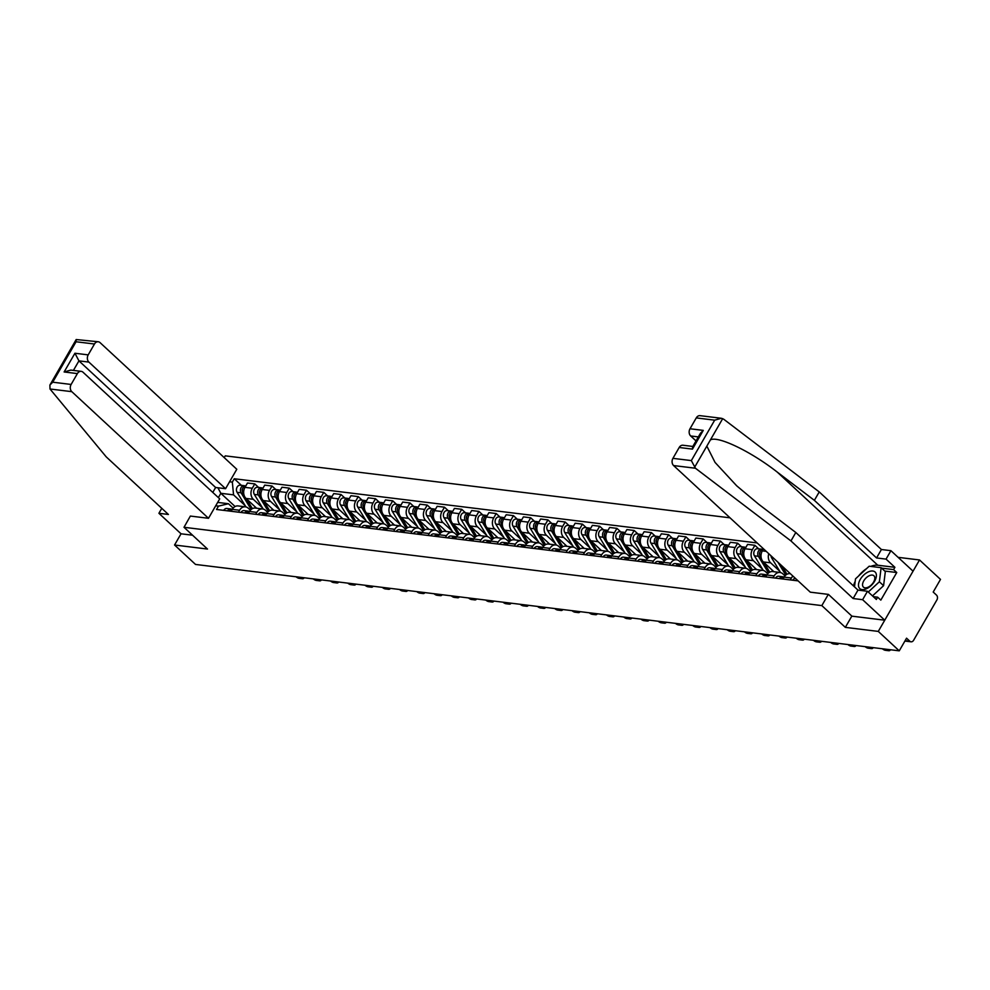 <?xml version="1.0" encoding="UTF-8"?>
<svg xmlns="http://www.w3.org/2000/svg" width="990" height="990" viewBox="0 0 990 990"><rect width="100%" height="100%" fill="white"/><g stroke="black" fill="none" stroke-linecap="round" stroke-linejoin="round"><path stroke-width="1.49" d="M730.026 517.82L225.25 455.846L224.223 457.628M851.846 616.089L845.336 627.363L878.279 631.41L919.524 559.969L898.103 557.333M919.524 559.969L940.5 579.398L933.199 592.045L936.466 595.064A3.477 2.661 97 0 1 936.924 599.878L913.572 640.32A3.477 2.661 97 0 1 911.048 641.805L904.897 641.05M161.778 508.315L158.907 513.29L181.034 533.796L174.562 545.007L195.525 564.436L899.254 650.838L878.279 631.41M845.336 627.363L821.836 605.595L184.004 527.286L207.504 549.054L174.562 545.007M905.132 640.641L909.822 641.223L906.555 638.191L899.254 650.838M909.822 641.223A3.477 2.661 97 0 0 911.048 641.805M790.305 579.917L791.406 578.011A7.982 6.126 -83 0 1 792.928 576.093M790.329 573.668L789.921 573.68A7.982 6.126 97 0 0 784.105 577.12L783.003 579.026M773.054 577.801L774.155 575.895A7.982 6.126 -83 0 1 779.971 572.468A7.982 6.126 -83 0 1 782.793 573.816L784.996 575.858M779.971 572.468L772.683 571.564A7.982 6.126 97 0 0 766.854 575.004L765.753 576.91M779.761 571.255L770.666 562.84A7.982 6.126 -83 0 1 768.772 553.707M755.816 575.685L756.904 573.779A7.982 6.126 -83 0 1 762.733 570.351A7.982 6.126 -83 0 1 765.555 571.7L767.757 573.742M763.5 548.831L762.325 550.886A7.982 6.126 97 0 0 763.377 561.949L773.92 571.725M762.733 570.351L755.432 569.448A7.982 6.126 97 0 0 749.616 572.888L748.514 574.794M762.51 569.139L753.427 560.724A7.982 6.126 -83 0 1 752.375 549.66L754.887 545.304L747.586 544.401L745.074 548.757A7.982 6.126 97 0 0 746.126 559.82L756.682 569.609M738.565 573.569L739.666 571.663A7.982 6.126 -83 0 1 745.482 568.223A7.982 6.126 -83 0 1 748.304 569.584L750.507 571.614M758.711 548.844L754.887 545.304M745.482 568.223L738.193 567.332A7.982 6.126 97 0 0 732.365 570.772L731.264 572.678M745.272 567.023L736.176 558.607A7.982 6.126 -83 0 1 735.125 547.544L737.637 543.188L730.348 542.285L727.823 546.641A7.982 6.126 97 0 0 728.888 557.704L739.431 567.48M721.314 571.453L722.415 569.547A7.982 6.126 -83 0 1 728.244 566.107A7.982 6.126 -83 0 1 731.066 567.468L733.268 569.498M741.473 546.728L737.637 543.188M728.244 566.107L720.943 565.216A7.982 6.126 97 0 0 715.126 568.656L714.025 570.562M728.021 564.906L718.938 556.491A7.982 6.126 -83 0 1 717.886 545.428L720.398 541.072L713.097 540.169L710.585 544.525A7.982 6.126 97 0 0 711.637 555.588L722.193 565.364M704.076 569.337L705.177 567.431A7.982 6.126 -83 0 1 710.993 563.991A7.982 6.126 -83 0 1 713.815 565.352L716.018 567.381M724.222 544.611L720.398 541.072M710.993 563.991L703.704 563.1A7.982 6.126 97 0 0 697.876 566.528L696.774 568.446M710.783 562.79L701.687 554.375A7.982 6.126 -83 0 1 700.635 543.312L703.148 538.944L695.859 538.053L693.334 542.409A7.982 6.126 97 0 0 694.398 553.472L704.942 563.248M686.825 567.221L687.926 565.315A7.982 6.126 -83 0 1 693.755 561.875A7.982 6.126 -83 0 1 696.576 563.236L698.779 565.265M706.984 542.495L703.148 538.944M693.755 561.875L686.454 560.984A7.982 6.126 97 0 0 680.637 564.411L679.536 566.317M693.532 560.674L684.449 552.259A7.982 6.126 -83 0 1 683.385 541.196L685.909 536.827L678.608 535.937L676.096 540.293A7.982 6.126 97 0 0 677.148 551.356L687.704 561.132M669.587 565.104L670.688 563.199A7.982 6.126 -83 0 1 676.504 559.758A7.982 6.126 -83 0 1 679.326 561.107L681.528 563.149M689.733 540.379L685.909 536.827M676.504 559.758L669.215 558.867A7.982 6.126 97 0 0 663.387 562.295L662.285 564.201M676.281 558.558L667.198 550.131A7.982 6.126 -83 0 1 666.146 539.067L668.658 534.711L661.37 533.82L658.845 538.176A7.982 6.126 97 0 0 659.897 549.24L670.453 559.016M652.336 562.988L653.437 561.082A7.982 6.126 -83 0 1 659.266 557.642A7.982 6.126 -83 0 1 662.087 558.991L664.278 561.033M672.495 538.263L668.658 534.711M659.266 557.642L651.965 556.751A7.982 6.126 97 0 0 646.148 560.179L645.047 562.085M659.043 556.442L649.96 548.014A7.982 6.126 -83 0 1 648.896 536.951L651.42 532.595L644.119 531.704L641.607 536.06A7.982 6.126 97 0 0 642.659 547.124L653.214 556.9M635.097 560.872L636.199 558.966A7.982 6.126 -83 0 1 642.015 555.526A7.982 6.126 -83 0 1 644.837 556.875L647.039 558.917M655.244 536.147L651.42 532.595M642.015 555.526L634.726 554.635A7.982 6.126 97 0 0 628.898 558.063L627.796 559.969M641.792 554.326L632.709 545.898A7.982 6.126 -83 0 1 631.657 534.835L634.169 530.479L626.88 529.588L624.356 533.944A7.982 6.126 97 0 0 625.408 545.007L635.964 554.784M617.847 558.744L618.948 556.838A7.982 6.126 -83 0 1 624.777 553.41A7.982 6.126 -83 0 1 627.598 554.759L629.788 556.801M638.005 534.031L634.169 530.479M624.777 553.41L617.475 552.507A7.982 6.126 97 0 0 611.659 555.947L610.558 557.853M624.554 552.21L615.458 543.782A7.982 6.126 -83 0 1 614.406 532.719L616.931 528.363L609.63 527.472L607.118 531.828A7.982 6.126 97 0 0 608.169 542.891L618.725 552.668M600.608 556.628L601.71 554.722A7.982 6.126 -83 0 1 607.526 551.294A7.982 6.126 -83 0 1 610.347 552.643L612.55 554.685M620.755 531.915L616.931 528.363M607.526 551.294L600.237 550.39A7.982 6.126 97 0 0 594.408 553.831L593.307 555.736M607.303 550.081L598.22 541.666A7.982 6.126 -83 0 1 597.168 530.603L599.68 526.247L592.391 525.343L589.867 529.712A7.982 6.126 97 0 0 590.919 540.775L601.475 550.551M583.357 554.511L584.459 552.606A7.982 6.126 -83 0 1 590.288 549.178A7.982 6.126 -83 0 1 593.109 550.527L595.299 552.568M603.516 529.798L599.68 526.247M590.288 549.178L582.986 548.274A7.982 6.126 97 0 0 577.17 551.715L576.069 553.62M590.065 547.965L580.969 539.55A7.982 6.126 -83 0 1 579.917 528.487L582.442 524.131L575.14 523.227L572.628 527.596A7.982 6.126 97 0 0 573.68 538.659L584.236 548.435M566.119 552.395L567.221 550.49A7.982 6.126 -83 0 1 573.037 547.062A7.982 6.126 -83 0 1 575.858 548.411L578.061 550.452M586.266 527.682L582.442 524.131M573.037 547.062L565.748 546.158A7.982 6.126 97 0 0 559.919 549.599L558.818 551.504M572.814 545.849L563.731 537.434A7.982 6.126 -83 0 1 562.679 526.371L565.191 522.015L557.902 521.111L555.378 525.467A7.982 6.126 97 0 0 556.429 536.543L566.985 546.319M548.868 550.279L549.97 548.373A7.982 6.126 -83 0 1 555.798 544.933A7.982 6.126 -83 0 1 558.62 546.294L560.81 548.324M569.027 525.554L565.191 522.015M555.798 544.933L548.497 544.042A7.982 6.126 97 0 0 542.681 547.482L541.58 549.388M555.576 543.733L546.48 535.318A7.982 6.126 -83 0 1 545.428 524.255L547.953 519.899L540.651 518.995L538.139 523.351A7.982 6.126 97 0 0 539.191 534.414L549.747 544.191M531.63 548.163L532.731 546.257A7.982 6.126 -83 0 1 538.548 542.817A7.982 6.126 -83 0 1 541.369 544.178L543.572 546.208M551.777 523.438L547.953 519.899M538.548 542.817L531.246 541.926A7.982 6.126 97 0 0 525.43 545.366L524.329 547.272M538.325 541.617L529.242 533.202A7.982 6.126 -83 0 1 528.19 522.138L530.702 517.782L523.413 516.879L520.889 521.235A7.982 6.126 97 0 0 521.94 532.298L532.496 542.075M514.379 546.047L515.481 544.141A7.982 6.126 -83 0 1 521.309 540.701A7.982 6.126 -83 0 1 524.131 542.062L526.321 544.092M534.538 521.322L530.702 517.782M521.309 540.701L514.008 539.81A7.982 6.126 97 0 0 508.192 543.238L507.09 545.156M521.087 539.5L511.991 531.086A7.982 6.126 -83 0 1 510.939 520.022L513.464 515.654L506.162 514.763L503.65 519.119A7.982 6.126 97 0 0 504.702 530.182L515.258 539.958M497.141 543.931L498.242 542.025A7.982 6.126 -83 0 1 504.059 538.585A7.982 6.126 -83 0 1 506.88 539.946L509.083 541.976M517.287 519.206L513.464 515.654M504.059 538.585L496.757 537.694A7.982 6.126 97 0 0 490.941 541.122L489.84 543.027M503.836 537.384L494.753 528.969A7.982 6.126 -83 0 1 493.701 517.906L496.213 513.538L488.911 512.647L486.399 517.003A7.982 6.126 97 0 0 487.451 528.066L498.007 537.842M479.89 541.815L480.992 539.909A7.982 6.126 -83 0 1 486.808 536.469A7.982 6.126 -83 0 1 489.629 537.817L491.832 539.859M500.049 517.089L496.213 513.538M486.808 536.469L479.519 535.578A7.982 6.126 97 0 0 473.703 539.005L472.601 540.911M486.597 535.268L477.502 526.841A7.982 6.126 -83 0 1 476.45 515.778L478.974 511.422L471.673 510.531L469.161 514.887A7.982 6.126 97 0 0 470.213 525.95L480.769 535.726M462.652 539.699L463.753 537.793A7.982 6.126 -83 0 1 469.569 534.353A7.982 6.126 -83 0 1 472.391 535.701L474.594 537.743M482.798 514.973L478.974 511.422M469.569 534.353L462.268 533.462A7.982 6.126 97 0 0 456.452 536.889L455.351 538.795M469.347 533.152L460.263 524.725A7.982 6.126 -83 0 1 459.212 513.662L461.724 509.305L454.422 508.414L451.91 512.771A7.982 6.126 97 0 0 452.962 523.834L463.518 533.61M445.401 537.582L446.502 535.677A7.982 6.126 -83 0 1 452.319 532.236A7.982 6.126 -83 0 1 455.14 533.585L457.343 535.627M465.56 512.857L461.724 509.305M452.319 532.236L445.03 531.345A7.982 6.126 97 0 0 439.201 534.773L438.112 536.679M452.108 531.036L443.013 522.609A7.982 6.126 -83 0 1 441.961 511.545L444.473 507.189L437.184 506.298L434.672 510.654A7.982 6.126 97 0 0 435.724 521.718L446.28 531.494M428.163 535.454L429.264 533.548A7.982 6.126 -83 0 1 435.08 530.12A7.982 6.126 -83 0 1 437.902 531.469L440.104 533.511M448.309 510.741L444.473 507.189M435.08 530.12L427.779 529.217A7.982 6.126 97 0 0 421.963 532.657L420.861 534.563M434.857 528.92L425.774 520.493A7.982 6.126 -83 0 1 424.722 509.429L427.235 505.073L419.933 504.182L417.421 508.538A7.982 6.126 97 0 0 418.473 519.601L429.029 529.378M410.912 533.338L412.013 531.432A7.982 6.126 -83 0 1 417.829 528.004A7.982 6.126 -83 0 1 420.651 529.353L422.854 531.395M431.071 508.625L427.235 505.073M417.829 528.004L410.541 527.101A7.982 6.126 97 0 0 404.712 530.541L403.611 532.447M417.619 526.791L408.524 518.376A7.982 6.126 -83 0 1 407.472 507.313L409.984 502.957L402.695 502.066L400.183 506.422A7.982 6.126 97 0 0 401.235 517.485L411.791 527.262M393.674 531.222L394.762 529.316A7.982 6.126 -83 0 1 400.591 525.888A7.982 6.126 -83 0 1 403.413 527.237L405.615 529.279M413.82 506.509L409.984 502.957M400.591 525.888L393.29 524.985A7.982 6.126 97 0 0 387.474 528.425L386.372 530.331M400.368 524.675L391.285 516.26A7.982 6.126 -83 0 1 390.233 505.197L392.745 500.841L385.444 499.938L382.932 504.306A7.982 6.126 97 0 0 383.984 515.369L394.54 525.146M376.423 529.106L377.524 527.2A7.982 6.126 -83 0 1 383.34 523.772A7.982 6.126 -83 0 1 386.162 525.121L388.365 527.163M396.569 504.393L392.745 500.841M383.34 523.772L376.052 522.869A7.982 6.126 97 0 0 370.223 526.309L369.121 528.215M383.13 522.559L374.034 514.144A7.982 6.126 -83 0 1 372.982 503.081L375.495 498.725L368.206 497.821L365.694 502.178A7.982 6.126 97 0 0 366.746 513.253L377.289 523.029M359.172 526.989L360.273 525.084A7.982 6.126 -83 0 1 366.102 521.643A7.982 6.126 -83 0 1 368.924 523.005L371.126 525.034M379.331 502.264L375.495 498.725M366.102 521.643L358.801 520.752A7.982 6.126 97 0 0 352.985 524.193L351.883 526.098M365.879 520.443L356.796 512.028A7.982 6.126 -83 0 1 355.744 500.965L358.256 496.609L350.955 495.705L348.443 500.061A7.982 6.126 97 0 0 349.495 511.125L360.051 520.901M341.934 524.873L343.035 522.968A7.982 6.126 -83 0 1 348.851 519.527A7.982 6.126 -83 0 1 351.673 520.889L353.875 522.918M362.08 500.148L358.256 496.609M348.851 519.527L341.562 518.636A7.982 6.126 97 0 0 335.734 522.077L334.632 523.982M348.641 518.327L339.545 509.912A7.982 6.126 -83 0 1 338.493 498.849L341.006 494.493L333.717 493.589L331.192 497.945A7.982 6.126 97 0 0 332.256 509.009L342.8 518.785M324.683 522.757L325.784 520.851A7.982 6.126 -83 0 1 331.613 517.411A7.982 6.126 -83 0 1 334.434 518.772L336.637 520.802M344.842 498.032L341.006 494.493M331.613 517.411L324.312 516.52A7.982 6.126 97 0 0 318.495 519.948L317.394 521.866M331.39 516.211L322.307 507.796A7.982 6.126 -83 0 1 321.243 496.733L323.767 492.364L316.466 491.473L313.954 495.829A7.982 6.126 97 0 0 315.006 506.892L325.561 516.669M307.445 520.641L308.546 518.735A7.982 6.126 -83 0 1 314.362 515.295A7.982 6.126 -83 0 1 317.184 516.656L319.386 518.686M327.591 495.916L323.767 492.364M314.362 515.295L307.073 514.404A7.982 6.126 97 0 0 301.245 517.832L300.143 519.738M314.139 514.095L305.056 505.68A7.982 6.126 -83 0 1 304.004 494.616L306.516 490.248L299.228 489.357L296.703 493.713A7.982 6.126 97 0 0 297.755 504.776L308.311 514.553M290.194 518.525L291.295 516.619A7.982 6.126 -83 0 1 297.124 513.179A7.982 6.126 -83 0 1 299.945 514.528L302.136 516.57M310.353 493.8L306.516 490.248M297.124 513.179L289.822 512.288A7.982 6.126 97 0 0 284.006 515.716L282.905 517.621M296.901 511.979L287.818 503.551A7.982 6.126 -83 0 1 286.754 492.488L289.278 488.132L281.977 487.241L279.465 491.597A7.982 6.126 97 0 0 280.517 502.66L291.072 512.436M272.955 516.409L274.057 514.503A7.982 6.126 -83 0 1 279.873 511.063A7.982 6.126 -83 0 1 282.695 512.412L284.897 514.454M293.102 491.683L289.278 488.132M279.873 511.063L272.584 510.172A7.982 6.126 97 0 0 266.756 513.6L265.654 515.505M279.65 509.862L270.567 501.435A7.982 6.126 -83 0 1 269.515 490.372L272.027 486.016L264.738 485.125L262.214 489.481A7.982 6.126 97 0 0 263.266 500.544L273.822 510.32M255.705 514.293L256.806 512.387A7.982 6.126 -83 0 1 262.635 508.947A7.982 6.126 -83 0 1 265.456 510.296L267.647 512.337M275.863 489.567L272.027 486.016M262.635 508.947L255.333 508.056A7.982 6.126 97 0 0 249.517 511.483L248.416 513.389M262.412 507.746L253.316 499.319A7.982 6.126 -83 0 1 252.264 488.256L254.789 483.9L247.488 483.009L244.976 487.365A7.982 6.126 97 0 0 246.027 498.428L256.583 508.204M238.466 512.177L239.568 510.258A7.982 6.126 -83 0 1 245.384 506.831A7.982 6.126 -83 0 1 248.205 508.179L250.408 510.221M258.613 487.451L254.789 483.9M245.384 506.831L238.095 505.927A7.982 6.126 97 0 0 232.266 509.367L231.165 511.273M217.664 502.4L228.43 503.724L218.481 506.125L216.538 509.479L798.113 580.882M218.481 506.125L215.709 505.779M229.569 481.771L232.341 482.118L233.553 494.864L220.832 493.305L218.357 497.599M757.164 542.953L234.271 478.752L232.341 482.118M71.119 384.454A5.21 3.997 97 0 0 71.812 391.669L49.995 388.996L49.908 385.048L52.718 382.19L71.119 384.454L77.393 373.589A5.21 3.997 97 0 1 81.192 371.349A5.21 3.997 97 0 1 83.036 372.24L219.718 498.849L208.494 518.29L190.365 516.062L184.004 527.286M828.308 594.384L821.836 605.595M235.1 506.521L220.832 493.305L217.924 487.773M245.161 505.63L233.553 494.864M228.43 503.724L233.157 508.105M241.374 485.335L234.271 478.752M882.387 648.772A5.21 2.463 -133.1 0 0 885.431 650.306L888.636 650.702A5.21 2.463 -133.1 0 0 889.985 650.368A5.21 2.463 -133.1 0 0 890.344 649.749M865.149 646.656A5.21 2.463 -133.1 0 0 868.18 648.19L871.386 648.586A5.21 2.463 -133.1 0 0 872.735 648.252A5.21 2.463 -133.1 0 0 873.093 647.633M797.21 580.053A4.344 3.329 97 0 0 796.752 580.709M795.378 578.358A4.344 3.329 97 0 0 792.767 580.227M847.898 644.54A5.21 2.463 -133.1 0 0 850.942 646.074L854.147 646.47A5.21 2.463 -133.1 0 0 855.496 646.124A5.21 2.463 -133.1 0 0 855.855 645.517M783.597 577.021L783.437 576.947A4.344 3.329 97 0 0 782.669 576.737A4.344 3.329 97 0 0 779.501 578.593M782.669 576.737L778.685 576.242A4.344 3.329 97 0 0 775.529 578.111M784.204 576.947A4.344 3.329 97 0 0 781.382 578.828M870.767 566.416A19.528 10.964 132.8 0 1 877.771 565.216L894.91 567.32L886.05 559.115L876.546 557.952L814.374 500.346L819.237 491.919L723.727 419.228L721.376 418.275L714.681 420.168L696.267 417.904A5.21 3.997 -83 0 1 700.066 415.664L721.376 418.275M814.374 500.346L777.261 472.106C751.163 451.601 717.911 435.575 710.424 439.894L706.835 446.119L715.04 462.404L736.671 485.793L758.699 504.257L795.812 532.496L857.984 590.102L867.488 591.265L876.348 599.47L877.66 597.18L880.828 600.113L896.754 572.529L893.586 569.596L881.607 568.136M886.05 559.115L890.926 550.688L913.052 571.181L884.751 620.198L851.92 616.164L828.42 594.396L810.29 592.168L673.608 465.56A5.21 3.997 -83 0 1 672.928 458.345L679.19 447.48A5.21 3.997 -83 0 1 682.989 445.24L692.839 446.453M876.546 557.952L881.409 549.512L890.926 550.688M819.237 491.919L881.409 549.512M672.928 458.345L691.329 460.598L695.438 468.233L790.948 540.936L853.12 598.529L862.624 599.692L867.488 591.265M862.624 599.692L884.751 620.198M894.91 567.32L893.586 569.596M853.12 598.529L857.984 590.102M790.948 540.936L795.812 532.496M698.334 436.912L690.686 435.971A5.21 3.997 -83 0 1 690.005 428.757L696.267 417.904M690.686 435.971L696.032 440.921M853.479 585.919A19.528 10.964 132.8 0 1 855.187 581.378M858.652 575.933A19.528 10.964 132.8 0 1 866.547 568.644M873.304 596.648L877.66 597.18M896.754 572.529L884.763 571.057M690.005 428.757L703.271 430.39L700.462 433.249L692.579 446.898L692.455 449.114L679.19 447.48M49.995 388.996L106.227 456.873L168.411 514.466L158.907 513.29M212.776 492.426L215.622 487.488L225.572 488.701L236.796 469.272L100.101 342.664A5.21 3.997 97 0 0 98.27 341.773A5.21 3.997 97 0 0 94.471 344.013L88.197 354.878A5.21 3.997 97 0 0 88.89 362.093L78.94 360.867L74.931 353.244L88.197 354.878M225.572 488.701L88.89 362.093M208.494 518.29L71.812 391.669M181.034 533.796L192.555 535.206M215.622 487.488L78.94 360.867L73.433 370.396M77.393 373.589L64.127 371.968L70.822 370.087L81.192 371.349M94.471 344.013L76.069 341.76L76.181 339.545L98.27 341.773M874.628 581.192A11.286 6.336 -47.2 0 0 872.796 571.02A11.286 6.336 -47.2 0 0 860.248 579.435A11.286 6.336 -47.2 0 0 862.08 589.595A11.286 6.336 -47.2 0 0 874.628 581.192M873.601 582.071A7.722 4.331 -47.2 0 0 873.935 575.796A7.722 4.331 -47.2 0 0 863.763 580.858A7.722 4.331 -47.2 0 0 863.441 587.132A7.722 4.331 -47.2 0 0 873.601 582.071M854.506 586.872L855.509 578.841L869.183 566.218L881.125 567.678L885.332 571.589L883.587 585.684L872.512 595.906M881.125 567.678L879.368 581.774L868.292 592.008M883.587 585.684L879.368 581.774M830.66 642.423A5.21 2.463 -133.1 0 0 833.691 643.958L836.896 644.341A5.21 2.463 -133.1 0 0 838.245 644.007A5.21 2.463 -133.1 0 0 838.604 643.389M766.347 574.905L766.186 574.831A4.344 3.329 97 0 0 765.418 574.608A4.344 3.329 97 0 0 762.263 576.477M765.418 574.608L761.446 574.126A4.344 3.329 97 0 0 758.278 575.994M766.965 574.831A4.344 3.329 97 0 0 764.144 576.712M813.409 640.295A5.21 2.463 -133.1 0 0 816.453 641.842L819.658 642.225A5.21 2.463 -133.1 0 0 820.995 641.891A5.21 2.463 -133.1 0 0 821.366 641.273M749.108 572.789L748.947 572.715A4.344 3.329 97 0 0 748.18 572.492A4.344 3.329 97 0 0 745.012 574.361M748.18 572.492L744.195 572.01A4.344 3.329 97 0 0 741.04 573.878M749.715 572.715A4.344 3.329 97 0 0 746.893 574.596M796.17 638.179A5.21 2.463 -133.1 0 0 799.202 639.713L802.407 640.109A5.21 2.463 -133.1 0 0 803.756 639.775A5.21 2.463 -133.1 0 0 804.115 639.156M731.857 570.673L731.697 570.599A4.344 3.329 97 0 0 730.929 570.376A4.344 3.329 97 0 0 727.774 572.245M730.929 570.376L726.957 569.894A4.344 3.329 97 0 0 723.789 571.762M732.476 570.587A4.344 3.329 97 0 0 729.655 572.48M786.988 574.25L781.914 565.884M785.763 575.079L777.942 562.209M780.553 572.567L771.68 557.952A4.344 3.329 -83 0 1 771.024 555.798M769.75 572.133L763.822 562.357M761.273 558.162L760.295 556.553A4.344 3.329 -83 0 1 760.023 551.95A4.344 3.329 -83 0 1 763.166 549.413M773.128 571.626L772.225 570.141M759.652 554.548A2.079 1.596 -83 0 1 759.949 552.16M768.512 572.962L758.414 556.318A4.344 3.329 -83 0 1 758.241 551.517A4.344 3.329 -83 0 1 761.632 549.202A4.344 3.329 -83 0 1 762.548 549.5M763.302 570.45L754.429 555.823A4.344 3.329 -83 0 1 754.256 551.034A4.344 3.329 -83 0 1 757.647 548.72L761.632 549.202M752.499 570.005L746.571 560.241M744.035 556.046L743.045 554.437A4.344 3.329 -83 0 1 742.785 549.834A4.344 3.329 -83 0 1 745.916 547.297M755.877 569.51L754.986 568.025M742.413 552.432A2.079 1.596 -83 0 1 742.698 550.044M751.274 570.846L741.163 554.202A4.344 3.329 -83 0 1 740.99 549.4A4.344 3.329 -83 0 1 744.381 547.086A4.344 3.329 -83 0 1 745.297 547.383M746.064 568.334L737.191 553.707A4.344 3.329 -83 0 1 737.005 548.906A4.344 3.329 -83 0 1 740.396 546.604L744.381 547.086M778.92 636.063A5.21 2.463 -133.1 0 0 781.964 637.597L785.169 637.993A5.21 2.463 -133.1 0 0 786.505 637.659A5.21 2.463 -133.1 0 0 786.864 637.04M714.619 568.557L714.458 568.483A4.344 3.329 97 0 0 713.691 568.26A4.344 3.329 97 0 0 710.523 570.129M713.691 568.26L709.706 567.777A4.344 3.329 97 0 0 706.551 569.634M715.226 568.47A4.344 3.329 97 0 0 712.404 570.364M735.261 567.889L729.333 558.125M726.784 553.93L725.806 552.309A4.344 3.329 -83 0 1 725.534 547.718A4.344 3.329 -83 0 1 728.677 545.181M738.627 567.381L737.736 565.909M725.163 550.316A2.079 1.596 -83 0 1 725.46 547.928M734.023 568.73L723.925 552.086A4.344 3.329 -83 0 1 723.74 547.284A4.344 3.329 -83 0 1 727.13 544.97A4.344 3.329 -83 0 1 728.058 545.267M728.813 566.218L719.94 551.591A4.344 3.329 -83 0 1 719.767 546.789A4.344 3.329 -83 0 1 723.158 544.488L727.13 544.97M761.681 633.947A5.21 2.463 -133.1 0 0 764.713 635.481L767.918 635.877A5.21 2.463 -133.1 0 0 769.267 635.543A5.21 2.463 -133.1 0 0 769.626 634.924M697.368 566.441L697.207 566.367A4.344 3.329 97 0 0 696.44 566.144A4.344 3.329 97 0 0 693.285 568.013M696.44 566.144L692.468 565.661A4.344 3.329 97 0 0 689.3 567.518M697.987 566.354A4.344 3.329 97 0 0 695.166 568.248M718.01 565.773L712.082 556.009M709.545 551.814L708.555 550.192A4.344 3.329 -83 0 1 708.296 545.601A4.344 3.329 -83 0 1 711.426 543.064M721.388 565.265L720.497 563.793M707.924 548.2A2.079 1.596 -83 0 1 708.209 545.812M716.785 566.614L706.674 549.97A4.344 3.329 -83 0 1 706.501 545.168A4.344 3.329 -83 0 1 709.892 542.854A4.344 3.329 -83 0 1 710.808 543.151M711.575 564.102L702.702 549.475A4.344 3.329 -83 0 1 702.516 544.673A4.344 3.329 -83 0 1 705.907 542.371L709.892 542.854M744.43 631.83A5.21 2.463 -133.1 0 0 747.475 633.365L750.68 633.761A5.21 2.463 -133.1 0 0 752.016 633.427A5.21 2.463 -133.1 0 0 752.375 632.808M680.13 564.325L679.969 564.25A4.344 3.329 97 0 0 679.202 564.028A4.344 3.329 97 0 0 676.034 565.896M679.202 564.028L675.217 563.545A4.344 3.329 97 0 0 672.062 565.401M680.736 564.238A4.344 3.329 97 0 0 677.915 566.119M700.771 563.657L694.832 553.893M692.295 549.697L691.317 548.076A4.344 3.329 -83 0 1 691.045 543.473A4.344 3.329 -83 0 1 694.188 540.948M704.138 563.149L703.246 561.677M690.673 546.084A2.079 1.596 -83 0 1 690.971 543.696M699.534 564.498L689.436 547.854A4.344 3.329 -83 0 1 689.25 543.052A4.344 3.329 -83 0 1 692.641 540.738A4.344 3.329 -83 0 1 693.569 541.035M694.324 561.986L685.451 547.359A4.344 3.329 -83 0 1 685.278 542.557A4.344 3.329 -83 0 1 688.669 540.243L692.641 540.738M727.192 629.714A5.21 2.463 -133.1 0 0 730.224 631.249L733.429 631.645A5.21 2.463 -133.1 0 0 734.778 631.311A5.21 2.463 -133.1 0 0 735.137 630.692M662.879 562.196L662.718 562.134A4.344 3.329 97 0 0 661.951 561.912A4.344 3.329 97 0 0 658.796 563.78M661.951 561.912L657.979 561.417A4.344 3.329 97 0 0 654.811 563.285M663.498 562.122A4.344 3.329 97 0 0 660.677 564.003M683.521 561.54L677.593 551.764M675.056 547.581L674.066 545.96A4.344 3.329 -83 0 1 673.806 541.357A4.344 3.329 -83 0 1 676.937 538.832M686.899 561.033L686.008 559.56M673.435 543.956A2.079 1.596 -83 0 1 673.72 541.58M682.296 562.382L672.185 545.738A4.344 3.329 -83 0 1 672.012 540.936A4.344 3.329 -83 0 1 675.403 538.622A4.344 3.329 -83 0 1 676.318 538.919M677.086 559.87L668.213 545.243A4.344 3.329 -83 0 1 668.027 540.441A4.344 3.329 -83 0 1 671.418 538.127L675.403 538.622M709.941 627.598A5.21 2.463 -133.1 0 0 712.986 629.133L716.191 629.529A5.21 2.463 -133.1 0 0 717.527 629.195A5.21 2.463 -133.1 0 0 717.886 628.576M645.641 560.08L645.48 560.018A4.344 3.329 97 0 0 644.713 559.796A4.344 3.329 97 0 0 641.545 561.664M644.713 559.796L640.728 559.3A4.344 3.329 97 0 0 637.572 561.169M646.247 560.006A4.344 3.329 97 0 0 643.426 561.887M666.282 559.424L660.342 549.648M657.805 545.465L656.828 543.844A4.344 3.329 -83 0 1 656.556 539.241A4.344 3.329 -83 0 1 659.699 536.716M669.648 558.917L668.757 557.444M656.184 541.839A2.079 1.596 -83 0 1 656.481 539.463M665.045 560.266L654.947 543.609A4.344 3.329 -83 0 1 654.761 538.808A4.344 3.329 -83 0 1 658.152 536.506A4.344 3.329 -83 0 1 659.08 536.79M659.835 557.754L650.962 543.126A4.344 3.329 -83 0 1 650.789 538.325A4.344 3.329 -83 0 1 654.18 536.011L658.152 536.506M692.703 625.482A5.21 2.463 -133.1 0 0 695.735 627.017L698.94 627.413A5.21 2.463 -133.1 0 0 700.289 627.078A5.21 2.463 -133.1 0 0 700.648 626.46M628.39 557.964L628.229 557.89A4.344 3.329 97 0 0 627.462 557.679A4.344 3.329 97 0 0 624.306 559.536M627.462 557.679L623.49 557.184A4.344 3.329 97 0 0 620.322 559.053M629.009 557.89A4.344 3.329 97 0 0 626.187 559.771M649.032 557.308L643.104 547.532M640.555 543.349L639.577 541.728A4.344 3.329 -83 0 1 639.317 537.125A4.344 3.329 -83 0 1 642.448 534.6M652.41 556.801L651.519 555.328M638.946 539.723A2.079 1.596 -83 0 1 639.231 537.347M647.807 558.15L637.696 541.493A4.344 3.329 -83 0 1 637.523 536.691A4.344 3.329 -83 0 1 640.914 534.39A4.344 3.329 -83 0 1 641.829 534.674M642.597 555.638L633.724 541.01A4.344 3.329 -83 0 1 633.538 536.209A4.344 3.329 -83 0 1 636.929 533.895L640.914 534.39M675.452 623.366A5.21 2.463 -133.1 0 0 678.484 624.9L681.702 625.296A5.21 2.463 -133.1 0 0 683.038 624.962A5.21 2.463 -133.1 0 0 683.397 624.343M611.152 555.848L610.991 555.774A4.344 3.329 97 0 0 610.224 555.563A4.344 3.329 97 0 0 607.056 557.419M610.224 555.563L606.239 555.068A4.344 3.329 97 0 0 603.083 556.937M611.758 555.774A4.344 3.329 97 0 0 608.937 557.655M631.781 555.192L625.853 545.416M623.316 541.233L622.339 539.612A4.344 3.329 -83 0 1 622.067 535.008A4.344 3.329 -83 0 1 625.21 532.484M635.159 554.685L634.268 553.212M621.695 537.607A2.079 1.596 -83 0 1 621.992 535.219M630.556 556.034L620.458 539.377A4.344 3.329 -83 0 1 620.272 534.575A4.344 3.329 -83 0 1 623.663 532.274A4.344 3.329 -83 0 1 624.579 532.558M625.346 553.521L616.473 538.894A4.344 3.329 -83 0 1 616.3 534.093A4.344 3.329 -83 0 1 619.691 531.779L623.663 532.274M658.214 621.25A5.21 2.463 -133.1 0 0 661.246 622.784L664.451 623.18A5.21 2.463 -133.1 0 0 665.8 622.834A5.21 2.463 -133.1 0 0 666.159 622.227M593.901 553.732L593.74 553.658A4.344 3.329 97 0 0 592.973 553.447A4.344 3.329 97 0 0 589.817 555.303M592.973 553.447L589 552.952A4.344 3.329 97 0 0 585.832 554.821M594.52 553.658A4.344 3.329 97 0 0 591.686 555.538M614.543 553.076L608.615 543.3M606.066 539.105L605.088 537.496A4.344 3.329 -83 0 1 604.828 532.892A4.344 3.329 -83 0 1 607.959 530.368M617.921 552.568L617.018 551.096M604.457 535.491A2.079 1.596 -83 0 1 604.741 533.103M613.317 553.917L603.207 537.261A4.344 3.329 -83 0 1 603.034 532.459A4.344 3.329 -83 0 1 606.425 530.145A4.344 3.329 -83 0 1 607.34 530.442M608.107 551.393L599.235 536.778A4.344 3.329 -83 0 1 599.049 531.976A4.344 3.329 -83 0 1 602.44 529.662L606.425 530.145M640.963 619.134A5.21 2.463 -133.1 0 0 643.995 620.668L647.2 621.052A5.21 2.463 -133.1 0 0 648.549 620.718A5.21 2.463 -133.1 0 0 648.908 620.099M576.65 551.616L576.502 551.541A4.344 3.329 97 0 0 575.735 551.331A4.344 3.329 97 0 0 572.567 553.187M575.735 551.331L571.75 550.836A4.344 3.329 97 0 0 568.594 552.705M577.269 551.541A4.344 3.329 97 0 0 574.447 553.422M597.292 550.96L591.364 541.183M588.827 536.988L587.85 535.38A4.344 3.329 -83 0 1 587.577 530.776A4.344 3.329 -83 0 1 590.721 528.252M600.67 550.452L599.779 548.98M587.206 533.375A2.079 1.596 -83 0 1 587.503 530.986M596.067 551.789L585.969 535.144A4.344 3.329 -83 0 1 585.783 530.343A4.344 3.329 -83 0 1 589.174 528.029A4.344 3.329 -83 0 1 590.09 528.326M590.857 549.277L581.984 534.662A4.344 3.329 -83 0 1 581.811 529.86A4.344 3.329 -83 0 1 585.201 527.546L589.174 528.029M623.725 617.018A5.21 2.463 -133.1 0 0 626.757 618.552L629.962 618.936A5.21 2.463 -133.1 0 0 631.311 618.601A5.21 2.463 -133.1 0 0 631.669 617.983M559.412 549.5L559.251 549.425A4.344 3.329 97 0 0 558.484 549.202A4.344 3.329 97 0 0 555.328 551.071M558.484 549.202L554.511 548.72A4.344 3.329 97 0 0 551.343 550.589M560.031 549.425A4.344 3.329 97 0 0 557.197 551.306M580.053 548.844L574.126 539.067M571.577 534.872L570.599 533.264A4.344 3.329 -83 0 1 570.339 528.66A4.344 3.329 -83 0 1 573.47 526.123M583.432 548.336L582.528 546.851M569.968 531.259A2.079 1.596 -83 0 1 570.252 528.87M578.828 549.673L568.718 533.028A4.344 3.329 -83 0 1 568.545 528.227A4.344 3.329 -83 0 1 571.935 525.913A4.344 3.329 -83 0 1 572.851 526.21M573.618 547.161L564.745 532.533A4.344 3.329 -83 0 1 564.56 527.744A4.344 3.329 -83 0 1 567.951 525.43L571.935 525.913M606.474 614.889A5.21 2.463 -133.1 0 0 609.506 616.423L612.711 616.82A5.21 2.463 -133.1 0 0 614.06 616.485A5.21 2.463 -133.1 0 0 614.419 615.867M542.161 547.383L542.013 547.309A4.344 3.329 97 0 0 541.245 547.086A4.344 3.329 97 0 0 538.077 548.955M541.245 547.086L537.261 546.604A4.344 3.329 97 0 0 534.093 548.472M542.78 547.297A4.344 3.329 97 0 0 539.958 549.19M562.803 546.715L556.875 536.951M554.338 532.756L553.361 531.147A4.344 3.329 -83 0 1 553.088 526.544A4.344 3.329 -83 0 1 556.219 524.007M566.181 546.22L565.29 544.735M552.717 529.143A2.079 1.596 -83 0 1 553.014 526.754M561.577 547.557L551.48 530.912A4.344 3.329 -83 0 1 551.294 526.111A4.344 3.329 -83 0 1 554.685 523.797A4.344 3.329 -83 0 1 555.6 524.094M556.368 545.044L547.495 530.417A4.344 3.329 -83 0 1 547.322 525.616A4.344 3.329 -83 0 1 550.712 523.314L554.685 523.797M589.223 612.773A5.21 2.463 -133.1 0 0 592.268 614.307L595.473 614.703A5.21 2.463 -133.1 0 0 596.822 614.369A5.21 2.463 -133.1 0 0 597.18 613.75M524.923 545.267L524.762 545.193A4.344 3.329 97 0 0 523.995 544.97A4.344 3.329 97 0 0 520.839 546.839M523.995 544.97L520.01 544.488A4.344 3.329 97 0 0 516.854 546.344M525.542 545.181A4.344 3.329 97 0 0 522.708 547.074M545.564 544.599L539.637 534.835M537.087 530.64L536.11 529.019A4.344 3.329 -83 0 1 535.85 524.428A4.344 3.329 -83 0 1 538.981 521.891M548.943 544.092L548.039 542.619M535.466 527.027A2.079 1.596 -83 0 1 535.763 524.638M544.327 545.441L534.229 528.796A4.344 3.329 -83 0 1 534.056 523.995A4.344 3.329 -83 0 1 537.446 521.681A4.344 3.329 -83 0 1 538.362 521.978M539.129 542.928L530.256 528.301A4.344 3.329 -83 0 1 530.071 523.5A4.344 3.329 -83 0 1 533.462 521.198L537.446 521.681M571.985 610.657A5.21 2.463 -133.1 0 0 575.017 612.191L578.222 612.587A5.21 2.463 -133.1 0 0 579.571 612.253A5.21 2.463 -133.1 0 0 579.93 611.634M507.672 543.151L507.524 543.077A4.344 3.329 97 0 0 506.756 542.854A4.344 3.329 97 0 0 503.588 544.723M506.756 542.854L502.772 542.371A4.344 3.329 97 0 0 499.604 544.228M508.291 543.064A4.344 3.329 97 0 0 505.469 544.958M528.314 542.483L522.386 532.719M519.849 528.524L518.871 526.903A4.344 3.329 -83 0 1 518.599 522.312A4.344 3.329 -83 0 1 521.73 519.775M531.692 541.976L530.801 540.503M518.228 524.91A2.079 1.596 -83 0 1 518.525 522.522M527.088 543.324L516.99 526.68A4.344 3.329 -83 0 1 516.805 521.879A4.344 3.329 -83 0 1 520.196 519.564A4.344 3.329 -83 0 1 521.111 519.861M521.879 540.812L513.006 526.185A4.344 3.329 -83 0 1 512.832 521.384A4.344 3.329 -83 0 1 516.223 519.082L520.196 519.564M554.734 608.541A5.21 2.463 -133.1 0 0 557.778 610.075L560.984 610.471A5.21 2.463 -133.1 0 0 562.332 610.137A5.21 2.463 -133.1 0 0 562.691 609.518M490.434 541.035L490.273 540.961A4.344 3.329 97 0 0 489.506 540.738A4.344 3.329 97 0 0 486.338 542.607M489.506 540.738L485.521 540.255A4.344 3.329 97 0 0 482.365 542.112M491.04 540.948A4.344 3.329 97 0 0 488.219 542.829M511.075 540.367L505.147 530.603M502.598 526.408L501.621 524.787A4.344 3.329 -83 0 1 501.361 520.183A4.344 3.329 -83 0 1 504.492 517.659M514.454 539.859L513.55 538.387M500.977 522.794A2.079 1.596 -83 0 1 501.274 520.406M509.838 541.208L499.74 524.564A4.344 3.329 -83 0 1 499.566 519.762A4.344 3.329 -83 0 1 502.957 517.448A4.344 3.329 -83 0 1 503.873 517.745M504.64 538.696L495.767 524.069A4.344 3.329 -83 0 1 495.582 519.267A4.344 3.329 -83 0 1 498.972 516.953L502.957 517.448M537.496 606.425A5.21 2.463 -133.1 0 0 540.528 607.959L543.733 608.355A5.21 2.463 -133.1 0 0 545.082 608.021A5.21 2.463 -133.1 0 0 545.441 607.402M473.183 538.907L473.034 538.845A4.344 3.329 97 0 0 472.267 538.622A4.344 3.329 97 0 0 469.099 540.49M472.267 538.622L468.282 538.127A4.344 3.329 97 0 0 465.114 539.995M473.802 538.832A4.344 3.329 97 0 0 470.98 540.713M493.824 538.251L487.897 528.474M485.36 524.292L484.37 522.671A4.344 3.329 -83 0 1 484.11 518.067A4.344 3.329 -83 0 1 487.241 515.543M497.203 537.743L496.312 536.271M483.739 520.666A2.079 1.596 -83 0 1 484.036 518.29M492.599 539.092L482.501 522.448A4.344 3.329 -83 0 1 482.316 517.646A4.344 3.329 -83 0 1 485.706 515.332A4.344 3.329 -83 0 1 486.622 515.629M487.389 536.58L478.517 521.953A4.344 3.329 -83 0 1 478.343 517.151A4.344 3.329 -83 0 1 481.734 514.837L485.706 515.332M520.245 604.308A5.21 2.463 -133.1 0 0 523.289 605.843L526.494 606.239A5.21 2.463 -133.1 0 0 527.843 605.905A5.21 2.463 -133.1 0 0 528.202 605.286M455.945 536.79L455.784 536.729A4.344 3.329 97 0 0 455.016 536.506A4.344 3.329 97 0 0 451.848 538.374M455.016 536.506L451.032 536.011A4.344 3.329 97 0 0 447.876 537.879M456.551 536.716A4.344 3.329 97 0 0 453.729 538.597M476.586 536.135L470.658 526.358M468.109 522.175L467.132 520.554A4.344 3.329 -83 0 1 466.872 515.951A4.344 3.329 -83 0 1 470.003 513.426M479.964 535.627L479.061 534.154M466.488 518.55A2.079 1.596 -83 0 1 466.785 516.174M475.349 536.976L465.25 520.319A4.344 3.329 -83 0 1 465.077 515.518A4.344 3.329 -83 0 1 468.468 513.216A4.344 3.329 -83 0 1 469.384 513.501M470.151 534.464L461.266 519.837A4.344 3.329 -83 0 1 461.093 515.035A4.344 3.329 -83 0 1 464.483 512.721L468.468 513.216M503.007 602.192A5.21 2.463 -133.1 0 0 506.039 603.727L509.244 604.123A5.21 2.463 -133.1 0 0 510.593 603.789A5.21 2.463 -133.1 0 0 510.951 603.17M438.694 534.674L438.533 534.6A4.344 3.329 97 0 0 437.766 534.39A4.344 3.329 97 0 0 434.61 536.258M437.766 534.39L433.793 533.895A4.344 3.329 97 0 0 430.625 535.763M439.312 534.6A4.344 3.329 97 0 0 436.491 536.481M459.335 534.018L453.408 524.242M450.871 520.059L449.881 518.438A4.344 3.329 -83 0 1 449.621 513.835A4.344 3.329 -83 0 1 452.752 511.31M462.714 533.511L461.823 532.038M449.25 516.433A2.079 1.596 -83 0 1 449.547 514.058M458.11 534.86L448.012 518.203A4.344 3.329 -83 0 1 447.827 513.402A4.344 3.329 -83 0 1 451.217 511.1A4.344 3.329 -83 0 1 452.133 511.385M452.9 532.348L444.027 517.721A4.344 3.329 -83 0 1 443.854 512.919A4.344 3.329 -83 0 1 447.245 510.605L451.217 511.1M485.756 600.076A5.21 2.463 -133.1 0 0 488.8 601.611L492.005 602.007A5.21 2.463 -133.1 0 0 493.354 601.673A5.21 2.463 -133.1 0 0 493.713 601.054M421.455 532.558L421.295 532.484A4.344 3.329 97 0 0 420.527 532.274A4.344 3.329 97 0 0 417.359 534.13M420.527 532.274L416.543 531.779A4.344 3.329 97 0 0 413.387 533.647M422.062 532.484A4.344 3.329 97 0 0 419.24 534.365M442.097 531.902L436.169 522.126M433.62 517.943L432.642 516.322A4.344 3.329 -83 0 1 432.382 511.719A4.344 3.329 -83 0 1 435.513 509.194M445.475 531.395L444.572 529.922M431.999 514.317A2.079 1.596 -83 0 1 432.296 511.929M440.859 532.744L430.761 516.087A4.344 3.329 -83 0 1 430.588 511.286A4.344 3.329 -83 0 1 433.979 508.984A4.344 3.329 -83 0 1 434.895 509.268M435.662 530.232L426.777 515.604A4.344 3.329 -83 0 1 426.603 510.803A4.344 3.329 -83 0 1 429.994 508.489L433.979 508.984M468.518 597.96A5.21 2.463 -133.1 0 0 471.549 599.495L474.755 599.89A5.21 2.463 -133.1 0 0 476.103 599.544A5.21 2.463 -133.1 0 0 476.462 598.938M404.205 530.442L404.044 530.368A4.344 3.329 97 0 0 403.276 530.157A4.344 3.329 97 0 0 400.121 532.014M403.276 530.157L399.304 529.662A4.344 3.329 97 0 0 396.136 531.531M404.823 530.368A4.344 3.329 97 0 0 402.002 532.249M424.846 529.786L418.918 520.01M416.382 515.815L415.392 514.206A4.344 3.329 -83 0 1 415.132 509.603A4.344 3.329 -83 0 1 418.263 507.078M428.225 529.279L427.334 527.806M414.761 512.201A2.079 1.596 -83 0 1 415.045 509.813M423.621 530.628L413.523 513.971A4.344 3.329 -83 0 1 413.337 509.169A4.344 3.329 -83 0 1 416.728 506.855A4.344 3.329 -83 0 1 417.644 507.152M418.411 528.103L409.538 513.488A4.344 3.329 -83 0 1 409.353 508.687A4.344 3.329 -83 0 1 412.743 506.373L416.728 506.855M451.267 595.844A5.21 2.463 -133.1 0 0 454.311 597.378L457.516 597.762A5.21 2.463 -133.1 0 0 458.865 597.428A5.21 2.463 -133.1 0 0 459.224 596.809M386.966 528.326L386.805 528.252A4.344 3.329 97 0 0 386.038 528.041A4.344 3.329 97 0 0 382.87 529.898M386.038 528.041L382.053 527.546A4.344 3.329 97 0 0 378.898 529.415M387.573 528.252A4.344 3.329 97 0 0 384.751 530.133M407.608 527.67L401.68 517.894M399.131 513.699L398.153 512.09A4.344 3.329 -83 0 1 397.881 507.486A4.344 3.329 -83 0 1 401.024 504.962M410.986 527.163L410.083 525.69M397.51 510.085A2.079 1.596 -83 0 1 397.807 507.697M406.37 528.499L396.272 511.855A4.344 3.329 -83 0 1 396.099 507.053A4.344 3.329 -83 0 1 399.49 504.739A4.344 3.329 -83 0 1 400.406 505.036M401.16 525.987L392.288 511.372A4.344 3.329 -83 0 1 392.114 506.571A4.344 3.329 -83 0 1 395.505 504.257L399.49 504.739M434.028 593.728A5.21 2.463 -133.1 0 0 437.06 595.262L440.265 595.646A5.21 2.463 -133.1 0 0 441.614 595.312A5.21 2.463 -133.1 0 0 441.973 594.693M369.716 526.21L369.555 526.136A4.344 3.329 97 0 0 368.787 525.913A4.344 3.329 97 0 0 365.632 527.781M368.787 525.913L364.815 525.43A4.344 3.329 97 0 0 361.647 527.299M370.334 526.136A4.344 3.329 97 0 0 367.513 528.017M390.357 525.554L384.429 515.778M381.893 511.582L380.903 509.974A4.344 3.329 -83 0 1 380.643 505.37A4.344 3.329 -83 0 1 383.774 502.833M393.735 525.047L392.844 523.562M380.271 507.969A2.079 1.596 -83 0 1 380.556 505.581M389.132 526.383L379.022 509.739A4.344 3.329 -83 0 1 378.848 504.937A4.344 3.329 -83 0 1 382.239 502.623A4.344 3.329 -83 0 1 383.155 502.92M383.922 523.871L375.049 509.244A4.344 3.329 -83 0 1 374.864 504.454A4.344 3.329 -83 0 1 378.254 502.14L382.239 502.623M416.778 591.599A5.21 2.463 -133.1 0 0 419.822 593.134L423.027 593.53A5.21 2.463 -133.1 0 0 424.364 593.196A5.21 2.463 -133.1 0 0 424.722 592.577M352.477 524.094L352.316 524.019A4.344 3.329 97 0 0 351.549 523.797A4.344 3.329 97 0 0 348.381 525.665M351.549 523.797L347.564 523.314A4.344 3.329 97 0 0 344.409 525.183M353.084 524.007A4.344 3.329 97 0 0 350.262 525.9M373.119 523.425L367.191 513.662M364.642 509.466L363.664 507.858A4.344 3.329 -83 0 1 363.392 503.254A4.344 3.329 -83 0 1 366.535 500.717M376.485 522.93L375.594 521.445M363.021 505.853A2.079 1.596 -83 0 1 363.318 503.464M371.881 524.267L361.783 507.623A4.344 3.329 -83 0 1 361.598 502.821A4.344 3.329 -83 0 1 364.988 500.507A4.344 3.329 -83 0 1 365.916 500.804M366.671 521.755L357.798 507.128A4.344 3.329 -83 0 1 357.625 502.326A4.344 3.329 -83 0 1 361.016 500.024L364.988 500.507M399.539 589.483A5.21 2.463 -133.1 0 0 402.571 591.018L405.776 591.414A5.21 2.463 -133.1 0 0 407.125 591.08A5.21 2.463 -133.1 0 0 407.484 590.461M335.226 521.978L335.065 521.903A4.344 3.329 97 0 0 334.298 521.681A4.344 3.329 97 0 0 331.143 523.549M334.298 521.681L330.326 521.198A4.344 3.329 97 0 0 327.158 523.054M335.845 521.891A4.344 3.329 97 0 0 333.024 523.784M355.868 521.309L349.94 511.545M347.403 507.35L346.413 505.729A4.344 3.329 -83 0 1 346.154 501.138A4.344 3.329 -83 0 1 349.284 498.601M359.246 520.814L358.355 519.329M345.782 503.737A2.079 1.596 -83 0 1 346.067 501.348M354.643 522.151L344.532 505.506A4.344 3.329 -83 0 1 344.359 500.705A4.344 3.329 -83 0 1 347.75 498.391A4.344 3.329 -83 0 1 348.666 498.688M349.433 519.639L340.56 505.011A4.344 3.329 -83 0 1 340.374 500.21A4.344 3.329 -83 0 1 343.765 497.908L347.75 498.391M382.289 587.367A5.21 2.463 -133.1 0 0 385.333 588.902L388.538 589.298A5.21 2.463 -133.1 0 0 389.874 588.963A5.21 2.463 -133.1 0 0 390.233 588.345M317.988 519.861L317.827 519.787A4.344 3.329 97 0 0 317.06 519.564A4.344 3.329 97 0 0 313.892 521.433M317.06 519.564L313.075 519.082A4.344 3.329 97 0 0 309.92 520.938M318.594 519.775A4.344 3.329 97 0 0 315.773 521.668M338.63 519.193L332.689 509.429M330.153 505.234L329.175 503.613A4.344 3.329 -83 0 1 328.903 499.022A4.344 3.329 -83 0 1 332.046 496.485M341.996 518.686L341.104 517.213M328.532 501.621A2.079 1.596 -83 0 1 328.829 499.232M337.392 520.035L327.294 503.39A4.344 3.329 -83 0 1 327.108 498.589A4.344 3.329 -83 0 1 330.499 496.275A4.344 3.329 -83 0 1 331.427 496.572M332.182 517.523L323.309 502.895A4.344 3.329 -83 0 1 323.136 498.094A4.344 3.329 -83 0 1 326.527 495.792L330.499 496.275M365.05 585.251A5.21 2.463 -133.1 0 0 368.082 586.785L371.287 587.181A5.21 2.463 -133.1 0 0 372.636 586.847A5.21 2.463 -133.1 0 0 372.995 586.229M300.737 517.745L300.576 517.671A4.344 3.329 97 0 0 299.809 517.448A4.344 3.329 97 0 0 296.654 519.317M299.809 517.448L295.837 516.966A4.344 3.329 97 0 0 292.669 518.822M301.356 517.659A4.344 3.329 97 0 0 298.535 519.54M321.379 517.077L315.451 507.313M312.914 503.118L311.924 501.497A4.344 3.329 -83 0 1 311.664 496.893A4.344 3.329 -83 0 1 314.795 494.369M324.757 516.57L323.866 515.097M311.293 499.505A2.079 1.596 -83 0 1 311.578 497.116M320.154 517.918L310.043 501.274A4.344 3.329 -83 0 1 309.87 496.473A4.344 3.329 -83 0 1 313.261 494.159A4.344 3.329 -83 0 1 314.177 494.456M314.944 515.406L306.071 500.779A4.344 3.329 -83 0 1 305.885 495.978A4.344 3.329 -83 0 1 309.276 493.664L313.261 494.159M347.799 583.135A5.21 2.463 -133.1 0 0 350.844 584.669L354.049 585.065A5.21 2.463 -133.1 0 0 355.385 584.731A5.21 2.463 -133.1 0 0 355.744 584.112M283.499 515.629L283.338 515.555A4.344 3.329 97 0 0 282.571 515.332A4.344 3.329 97 0 0 279.403 517.201M282.571 515.332L278.586 514.837A4.344 3.329 97 0 0 275.43 516.706M284.105 515.543A4.344 3.329 97 0 0 281.284 517.423M304.14 514.961L298.2 505.185M295.663 501.002L294.686 499.381A4.344 3.329 -83 0 1 294.414 494.777A4.344 3.329 -83 0 1 297.557 492.253M307.506 514.454L306.615 512.981M294.042 497.376A2.079 1.596 -83 0 1 294.339 495M302.903 515.802L292.805 499.158A4.344 3.329 -83 0 1 292.619 494.357A4.344 3.329 -83 0 1 296.01 492.042A4.344 3.329 -83 0 1 296.938 492.339M297.693 513.29L288.82 498.663A4.344 3.329 -83 0 1 288.647 493.861A4.344 3.329 -83 0 1 292.038 491.547L296.01 492.042M330.561 581.019A5.21 2.463 -133.1 0 0 333.593 582.553L336.798 582.949A5.21 2.463 -133.1 0 0 338.147 582.615A5.21 2.463 -133.1 0 0 338.506 581.996M266.248 513.501L266.087 513.439A4.344 3.329 97 0 0 265.32 513.216A4.344 3.329 97 0 0 262.164 515.085M265.32 513.216L261.348 512.721A4.344 3.329 97 0 0 258.18 514.59M266.867 513.426A4.344 3.329 97 0 0 264.045 515.307M286.89 512.845L280.962 503.068M278.413 498.886L277.435 497.265A4.344 3.329 -83 0 1 277.175 492.661A4.344 3.329 -83 0 1 280.306 490.137M290.268 512.337L289.377 510.865M276.804 495.26A2.079 1.596 -83 0 1 277.089 492.884M285.665 513.686L275.554 497.029A4.344 3.329 -83 0 1 275.381 492.228A4.344 3.329 -83 0 1 278.772 489.926A4.344 3.329 -83 0 1 279.687 490.211M280.455 511.174L271.582 496.547A4.344 3.329 -83 0 1 271.396 491.745A4.344 3.329 -83 0 1 274.787 489.431L278.772 489.926M313.31 578.903A5.21 2.463 -133.1 0 0 316.342 580.437L319.56 580.833A5.21 2.463 -133.1 0 0 320.896 580.499A5.21 2.463 -133.1 0 0 321.255 579.88M249.01 511.385L248.849 511.31A4.344 3.329 97 0 0 248.082 511.1A4.344 3.329 97 0 0 244.914 512.968M248.082 511.1L244.097 510.605A4.344 3.329 97 0 0 240.941 512.474M249.616 511.31A4.344 3.329 97 0 0 246.795 513.191M269.639 510.729L263.711 500.952M261.174 496.77L260.197 495.149A4.344 3.329 -83 0 1 259.925 490.545A4.344 3.329 -83 0 1 263.068 488.021M273.017 510.221L272.126 508.749M259.553 493.144A2.079 1.596 -83 0 1 259.85 490.768M268.414 511.57L258.316 494.913A4.344 3.329 -83 0 1 258.13 490.112A4.344 3.329 -83 0 1 261.521 487.81A4.344 3.329 -83 0 1 262.437 488.095M263.204 509.058L254.331 494.431A4.344 3.329 -83 0 1 254.158 489.629A4.344 3.329 -83 0 1 257.548 487.315L261.521 487.81M296.072 576.786A5.21 2.463 -133.1 0 0 299.104 578.321L302.309 578.717A5.21 2.463 -133.1 0 0 303.658 578.383A5.21 2.463 -133.1 0 0 304.017 577.764M231.759 509.268L231.598 509.194A4.344 3.329 97 0 0 230.831 508.984A4.344 3.329 97 0 0 227.675 510.84M230.831 508.984L226.858 508.489A4.344 3.329 97 0 0 223.69 510.357M232.378 509.194A4.344 3.329 97 0 0 229.544 511.075M252.401 508.613L246.473 498.836M243.924 494.654L242.946 493.032A4.344 3.329 -83 0 1 242.686 488.429A4.344 3.329 -83 0 1 245.817 485.904M255.779 508.105L254.876 506.632M242.315 491.028A2.079 1.596 -83 0 1 242.6 488.639M251.175 509.454L241.065 492.797A4.344 3.329 -83 0 1 240.892 487.996A4.344 3.329 -83 0 1 244.283 485.694A4.344 3.329 -83 0 1 245.198 485.979M245.965 506.942L237.093 492.315A4.344 3.329 -83 0 1 236.907 487.513A4.344 3.329 -83 0 1 240.298 485.199L244.283 485.694M246.027 498.428L253.316 499.319M263.266 500.544L270.567 501.435M280.517 502.66L287.818 503.551M297.755 504.776L305.056 505.68M315.006 506.892L322.307 507.796M332.256 509.009L339.545 509.912M349.495 511.125L356.796 512.028M366.746 513.253L374.034 514.144M383.984 515.369L391.285 516.26M401.235 517.485L408.524 518.376M418.473 519.601L425.774 520.493M435.724 521.718L443.013 522.609M452.962 523.834L460.263 524.725M470.213 525.95L477.502 526.841M487.451 528.066L494.753 528.969M504.702 530.182L511.991 531.086M521.94 532.298L529.242 533.202M539.191 534.414L546.48 535.318M556.429 536.543L563.731 537.434M573.68 538.659L580.969 539.55M590.919 540.775L598.22 541.666M608.169 542.891L615.458 543.782M625.408 545.007L632.709 545.898M642.659 547.124L649.96 548.014M659.897 549.24L667.198 550.131M677.148 551.356L684.449 552.259M694.398 553.472L701.687 554.375M711.637 555.588L718.938 556.491M728.888 557.704L736.176 558.607M746.126 559.82L753.427 560.724M763.377 561.949L770.666 562.84M249.517 511.483L256.806 512.387M266.756 513.6L274.057 514.503M284.006 515.716L291.295 516.619M301.245 517.832L308.546 518.735M318.495 519.948L325.784 520.851M335.734 522.077L343.035 522.968M352.985 524.193L360.273 525.084M370.223 526.309L377.524 527.2M387.474 528.425L394.762 529.316M404.712 530.541L412.013 531.432M421.963 532.657L429.264 533.548M439.201 534.773L446.502 535.677M456.452 536.889L463.753 537.793M473.703 539.005L480.992 539.909M490.941 541.122L498.242 542.025M508.192 543.238L515.481 544.141M525.43 545.366L532.731 546.257M542.681 547.482L549.97 548.373M559.919 549.599L567.221 550.49M577.17 551.715L584.459 552.606M594.408 553.831L601.71 554.722M611.659 555.947L618.948 556.838M628.898 558.063L636.199 558.966M646.148 560.179L653.437 561.082M663.387 562.295L670.688 563.199M680.637 564.411L687.926 565.315M697.876 566.528L705.177 567.431M715.126 568.656L722.415 569.547M732.365 570.772L739.666 571.663M749.616 572.888L756.904 573.779M766.854 575.004L774.155 575.895M784.105 577.12L791.406 578.011M232.266 509.367L239.568 510.258M262.214 489.481L269.515 490.372M279.465 491.597L286.754 492.488M296.703 493.713L304.004 494.616M313.954 495.829L321.243 496.733M331.192 497.945L338.493 498.849M348.443 500.061L355.744 500.965M365.694 502.178L372.982 503.081M382.932 504.306L390.233 505.197M400.183 506.422L407.472 507.313M417.421 508.538L424.722 509.429M434.672 510.654L441.961 511.545M451.91 512.771L459.212 513.662M469.161 514.887L476.45 515.778M486.399 517.003L493.701 517.906M503.65 519.119L510.939 520.022M520.889 521.235L528.19 522.138M538.139 523.351L545.428 524.255M555.378 525.467L562.679 526.371M572.628 527.596L579.917 528.487M589.867 529.712L597.168 530.603M607.118 531.828L614.406 532.719M624.356 533.944L631.657 534.835M641.607 536.06L648.896 536.951M658.845 538.176L666.146 539.067M676.096 540.293L683.385 541.196M693.334 542.409L700.635 543.312M710.585 544.525L717.886 545.428M727.823 546.641L735.125 547.544M745.074 548.757L752.375 549.66M762.325 550.886L766.235 551.356M244.976 487.365L252.264 488.256M722.7 418.621L710.424 439.894M706.835 446.119L694.547 467.379M691.329 460.598L714.681 420.168M703.271 430.39L692.455 449.114M695.438 468.233L673.608 465.56M877.771 565.216L777.261 472.106M76.069 341.76L52.718 382.19M64.127 371.968L74.931 353.244M784.229 575.14L785.528 575.301M771.68 557.952L773.598 558.187M760.295 556.553L761.038 556.64M766.978 573.024L768.277 573.173M754.429 555.823L758.414 556.318M743.045 554.437L743.799 554.524M749.739 570.896L751.039 571.057M737.191 553.707L741.163 554.202M725.806 552.309L726.549 552.408M732.489 568.78L733.788 568.941M719.94 551.591L723.925 552.086M708.555 550.192L709.298 550.292M715.238 566.664L716.55 566.825M702.702 549.475L706.674 549.97M691.317 548.076L692.06 548.175M698 564.548L699.299 564.708M685.451 547.359L689.436 547.854M674.066 545.96L674.809 546.059M680.749 562.431L682.06 562.592M668.213 545.243L672.185 545.738M656.828 543.844L657.57 543.931M663.51 560.315L664.81 560.476M650.962 543.126L654.947 543.609M639.577 541.728L640.32 541.815M646.26 558.199L647.571 558.36M633.724 541.01L637.696 541.493M622.339 539.612L623.081 539.699M629.021 556.083L630.321 556.244M616.473 538.894L620.458 539.377M605.088 537.496L605.831 537.582M611.771 553.967L613.082 554.128M599.235 536.778L603.207 537.261M587.85 535.38L588.592 535.466M594.532 551.851L595.832 552.012M581.984 534.662L585.969 535.144M570.599 533.264L571.341 533.35M577.281 549.735L578.593 549.883M564.745 532.533L568.718 533.028M553.361 531.147L554.103 531.234M560.043 547.606L561.342 547.767M547.495 530.417L551.48 530.912M536.11 529.019L536.852 529.118M542.792 545.49L544.104 545.651M530.256 528.301L534.229 528.796M518.871 526.903L519.614 527.002M525.554 543.374L526.853 543.535M513.006 526.185L516.99 526.68M501.621 524.787L502.363 524.886M508.303 541.258L509.615 541.419M495.767 524.069L499.74 524.564M484.37 522.671L485.125 522.769M491.065 539.142L492.364 539.303M478.517 521.953L482.501 522.448M467.132 520.554L467.874 520.641M473.814 537.025L475.126 537.186M461.266 519.837L465.25 520.319M449.881 518.438L450.636 518.525M456.576 534.909L457.875 535.07M444.027 517.721L448.012 518.203M432.642 516.322L433.385 516.409M439.325 532.793L440.624 532.954M426.777 515.604L430.761 516.087M415.392 514.206L416.147 514.293M422.087 530.677L423.386 530.838M409.538 513.488L413.523 513.971M398.153 512.09L398.896 512.177M404.836 528.561L406.135 528.722M392.288 511.372L396.272 511.855M380.903 509.974L381.657 510.06M387.597 526.445L388.897 526.593M375.049 509.244L379.022 509.739M363.664 507.858L364.407 507.944M370.347 524.316L371.646 524.477M357.798 507.128L361.783 507.623M346.413 505.729L347.156 505.828M353.096 522.2L354.408 522.361M340.56 505.011L344.532 505.506M329.175 503.613L329.918 503.712M335.857 520.084L337.157 520.245M323.309 502.895L327.294 503.39M311.924 501.497L312.667 501.596M318.607 517.968L319.918 518.129M306.071 500.779L310.043 501.274M294.686 499.381L295.428 499.48M301.368 515.852L302.668 516.013M288.82 498.663L292.805 499.158M277.435 497.265L278.178 497.351M284.118 513.736L285.429 513.897M271.582 496.547L275.554 497.029M260.197 495.149L260.939 495.235M266.879 511.62L268.179 511.781M254.331 494.431L258.316 494.913M242.946 493.032L243.689 493.119M249.629 509.504L250.94 509.664M237.093 492.315L241.065 492.797M890.604 649.774L889.985 650.368M873.366 647.658L872.735 648.252M856.115 645.542L855.496 646.124M76.181 339.545L49.908 385.048M838.877 643.426L838.245 644.007M821.626 641.31L820.995 641.891M804.375 639.193L803.756 639.775M787.137 637.077L786.505 637.659M769.886 634.961L769.267 635.543M752.648 632.845L752.016 633.427M735.397 630.729L734.778 631.311M718.158 628.601L717.527 629.195M700.908 626.484L700.289 627.078M683.669 624.368L683.038 624.962M666.418 622.252L665.8 622.834M649.18 620.136L648.549 620.718M631.929 618.02L631.311 618.601M614.691 615.904L614.06 616.485M597.44 613.788L596.822 614.369M580.202 611.672L579.571 612.253M562.951 609.555L562.332 610.137M545.713 607.439L545.082 608.021M528.462 605.311L527.843 605.905M511.224 603.195L510.593 603.789M493.973 601.079L493.354 601.673M476.735 598.962L476.103 599.544M459.484 596.846L458.865 597.428M442.233 594.73L441.614 595.312M424.995 592.614L424.364 593.196M407.744 590.498L407.125 591.08M390.506 588.382L389.874 588.963M373.255 586.266L372.636 586.847M356.016 584.15L355.385 584.731M338.766 582.021L338.147 582.615M321.527 579.905L320.896 580.499M304.276 577.789L303.658 578.383"/></g></svg>
